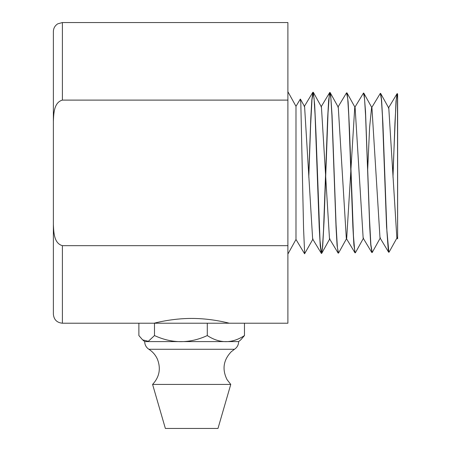 <?xml version="1.0" encoding="UTF-8"?>
<svg xmlns="http://www.w3.org/2000/svg" width="451" height="451" viewBox="0 0 451 451"><rect width="100%" height="100%" fill="white"/><g stroke="black" fill="none" stroke-linecap="round" stroke-linejoin="round"><path stroke-width="0.68" d="M313.022 238.979L304.588 253.772L295.986 239.453L295.986 106.312L300.321 99.096L300.811 102.913L303.568 228.657L304.662 253.738M295.986 239.453L287.89 254.065M308.715 175.388L310.784 118.325L311.821 99.925L312.853 92.269L304.222 106.611L304.594 106.639L312.639 239.002L321.428 253.473L322.459 247.531L323.497 230.63L327.629 118.365L328.666 100.099L329.844 92.432L330.876 98.363L331.913 115.225L336.046 227.225L337.077 245.474L338.335 253.158M317.132 170.382L317.211 168.539M330.143 92.59L338.278 107.231L346.317 238.421L346.695 238.393L338.56 253.034L337.404 247.746L336.068 224.677L332.054 115.326L330.713 95.437L329.98 92.444L329.377 94.462L328.04 112.649L324.021 221.807L322.685 246.5L321.721 253.332L321.349 253.225L320.007 240.315L315.993 133.654L314.657 104.655L313.304 92.28L321.433 106.926L329.478 238.72L338.115 253.062M333.971 170.393L334.044 168.556M346.695 238.393L354.734 107.485L363.517 93.019L364.555 98.899L365.586 115.642L369.719 226.791L370.75 244.916L372.002 252.566M363.534 238.094L355.399 252.735L354.807 251.861L353.466 236.07L349.452 128.422L348.116 101.915L346.977 92.872L355.112 107.513L363.151 238.122L371.782 252.464M367.644 170.41L369.606 127.436L371.568 107.795L380.356 93.323L381.388 99.186L382.425 115.868L386.558 226.667L388.852 252.272M371.934 107.789L379.99 237.84L388.627 252.182M384.483 170.427L384.556 168.606M397.213 237.502L389.078 252.143L388.266 250.001L386.924 231.476L382.91 123.551L381.574 99.682L380.65 93.464L388.79 108.11L396.824 237.525L397.63 238.872L397.63 94.118L397.331 93.622L396.294 99.462L394.958 122.757L392.979 177.147M312.853 92.269L314.043 98.087L315.074 115.022L319.212 227.462L320.244 245.761L321.275 253.349M337.895 107.203L346.531 92.861L347.715 98.639L348.753 115.445L352.885 227.084L353.917 245.248L355.174 252.864M392.9 175.338L396.006 101.272L397.038 93.735L397.63 94.676M397.63 235.952L397.494 93.763M380.368 237.812L372.205 252.509L370.863 244.628L369.527 219.22L365.513 111.431L364.171 94.507L363.596 93.053M313.304 92.28L311.979 99.643L310.638 124.876L308.788 177.237M53.37 314.195L53.37 224.519L53.37 314.195C53.906 319.674 56.911 322.685 62.39 323.215L62.39 245.665C53.816 243.32 53.737 231.921 53.37 224.519L53.37 121.246C53.737 113.844 53.816 102.445 62.39 100.105L287.89 100.105L287.89 22.55L62.39 22.55L57.796 23.807C54.954 25.611 53.477 28.204 53.37 31.57L53.37 121.246L53.37 31.57M62.39 245.665L287.89 245.665L287.89 100.105M142.617 323.215L287.89 323.215L287.89 245.665M229.26 323.215C229.717 323.361 211.812 318.338 191.675 318.445C171.538 318.338 153.633 323.361 154.09 323.215L62.39 323.215M238.652 341.593L144.698 341.593L142.617 339.868L148.323 341.306L154.49 335.561C172.09 343.685 189.691 343.685 207.291 335.561C219.682 343.685 232.079 343.685 244.476 335.561L240.733 339.868L238.652 341.593C238.579 344.874 237.187 347.433 234.464 349.277L148.881 349.277C146.163 347.433 144.771 344.874 144.698 341.593M138.874 323.215L138.874 335.561L142.617 339.868M244.476 323.215L244.476 335.561M148.881 349.277C152.748 351.763 155.612 355.106 157.472 359.306C161.03 368.687 159.406 377.059 152.59 384.421L230.76 384.421L227.039 379.624C221.954 369.352 223.358 360.056 231.25 351.746L234.464 349.277M152.59 384.421L165.365 428.45L217.985 428.45L230.76 384.421M154.49 323.215L154.49 335.561M207.291 323.215L207.291 335.561M62.39 100.105L62.39 22.55M295.986 106.312L287.89 91.705M321.061 106.898L329.698 92.556M346.317 238.421L354.954 252.763M388.401 108.082L397.038 93.735M304.594 106.639L300.411 99.107M329.856 238.692L321.721 253.332M371.957 107.823L363.822 93.177"/></g></svg>
